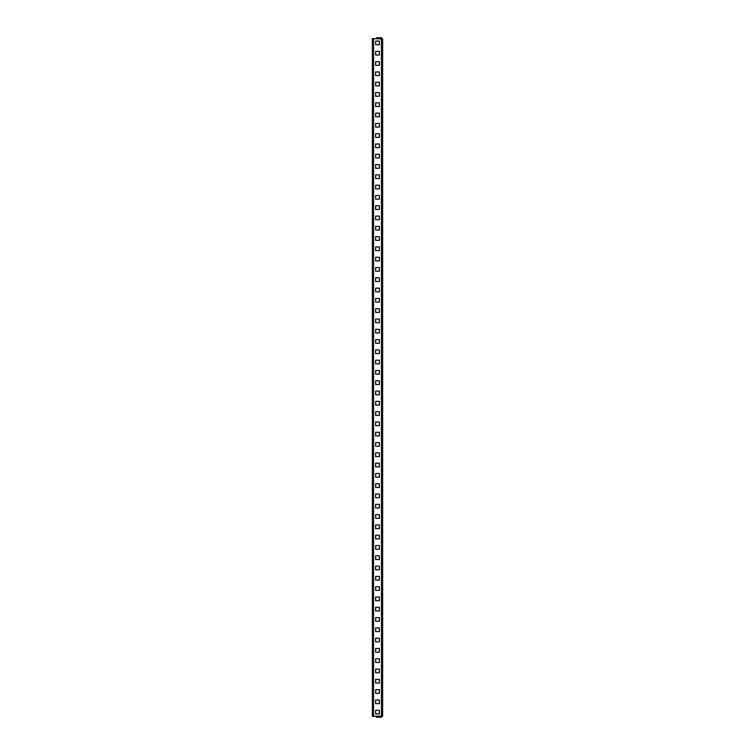 <?xml version="1.0" encoding="UTF-8"?>
<svg xmlns="http://www.w3.org/2000/svg" width="755" height="755" viewBox="0 0 755 755"><rect width="100%" height="100%" fill="white"/><g stroke="black" fill="none" stroke-linecap="round" stroke-linejoin="round"><path stroke-width="1.13" d="M373.583 38.647L382.643 38.986L382.643 716.014L372.357 716.353L372.357 38.647L373.583 38.647L373.583 716.353M379.35 41.044L375.65 41.044L375.65 44.753L379.35 44.753L379.35 41.044L375.65 41.044L375.65 44.753L379.35 44.753L379.35 41.044M379.35 51.34L375.65 51.34L375.65 55.049L379.35 55.049L379.35 51.34L375.65 51.34L375.65 55.049L379.35 55.049L379.35 51.34M379.35 61.636L375.65 61.636L375.65 65.345L379.35 65.345L379.35 61.636L375.65 61.636L375.65 65.345L379.35 65.345L379.35 61.636M379.35 71.933L375.65 71.933L375.65 75.642L379.35 75.642L379.35 71.933L375.65 71.933L375.65 75.642L379.35 75.642L379.35 71.933M379.35 82.229L375.65 82.229L375.65 85.928L379.35 85.928L379.35 82.229L375.65 82.229L375.65 85.928L379.35 85.928L379.35 82.229M379.35 92.525L375.65 92.525L375.65 96.225L379.35 96.225L379.35 92.525L375.65 92.525L375.65 96.225L379.35 96.225L379.35 92.525M379.35 102.822L375.65 102.822L375.65 106.521L379.35 106.521L379.35 102.822L375.65 102.822L375.65 106.521L379.35 106.521L379.35 102.822M379.35 113.108L375.65 113.108L375.65 116.817L379.35 116.817L379.35 113.108L375.65 113.108L375.65 116.817L379.35 116.817L379.35 113.108M379.35 123.405L375.65 123.405L375.65 127.114L379.35 127.114L379.35 123.405L375.65 123.405L375.65 127.114L379.35 127.114L379.35 123.405M379.35 133.701L375.65 133.701L375.65 137.41L379.35 137.41L379.35 133.701L375.65 133.701L375.65 137.41L379.35 137.41L379.35 133.701M379.35 143.997L375.65 143.997L375.65 147.706L379.35 147.706L379.35 143.997L375.65 143.997L375.65 147.706L379.35 147.706L379.35 143.997M379.35 154.294L375.65 154.294L375.65 158.003L379.35 158.003L379.35 154.294L375.65 154.294L375.65 158.003L379.35 158.003L379.35 154.294M379.35 164.59L375.65 164.59L375.65 168.299L379.35 168.299L379.35 164.59L375.65 164.59L375.65 168.299L379.35 168.299L379.35 164.59M379.35 174.886L375.65 174.886L375.65 178.595L379.35 178.595L379.35 174.886L375.65 174.886L375.65 178.595L379.35 178.595L379.35 174.886M379.35 185.183L375.65 185.183L375.65 188.892L379.35 188.892L379.35 185.183L375.65 185.183L375.65 188.892L379.35 188.892L379.35 185.183M379.35 195.479L375.65 195.479L375.65 199.178L379.35 199.178L379.35 195.479L375.65 195.479L375.65 199.178L379.35 199.178L379.35 195.479M379.35 205.775L375.65 205.775L375.65 209.475L379.35 209.475L379.35 205.775L375.65 205.775L375.65 209.475L379.35 209.475L379.35 205.775M379.35 216.072L375.65 216.072L375.65 219.771L379.35 219.771L379.35 216.072L375.65 216.072L375.65 219.771L379.35 219.771L379.35 216.072M379.35 226.358L375.65 226.358L375.65 230.067L379.35 230.067L379.35 226.358L375.65 226.358L375.65 230.067L379.35 230.067L379.35 226.358M379.35 236.655L375.65 236.655L375.65 240.364L379.35 240.364L379.35 236.655L375.65 236.655L375.65 240.364L379.35 240.364L379.35 236.655M379.35 246.951L375.65 246.951L375.65 250.66L379.35 250.66L379.35 246.951L375.65 246.951L375.65 250.66L379.35 250.66L379.35 246.951M379.35 257.247L375.65 257.247L375.65 260.956L379.35 260.956L379.35 257.247L375.65 257.247L375.65 260.956L379.35 260.956L379.35 257.247M379.35 267.544L375.65 267.544L375.65 271.253L379.35 271.253L379.35 267.544L375.65 267.544L375.65 271.253L379.35 271.253L379.35 267.544M379.35 277.84L375.65 277.84L375.65 281.549L379.35 281.549L379.35 277.84L375.65 277.84L375.65 281.549L379.35 281.549L379.35 277.84M379.35 288.136L375.65 288.136L375.65 291.845L379.35 291.845L379.35 288.136L375.65 288.136L375.65 291.845L379.35 291.845L379.35 288.136M379.35 298.433L375.65 298.433L375.65 302.142L379.35 302.142L379.35 298.433L375.65 298.433L375.65 302.142L379.35 302.142L379.35 298.433M379.35 308.729L375.65 308.729L375.65 312.428L379.35 312.428L379.35 308.729L375.65 308.729L375.65 312.428L379.35 312.428L379.35 308.729M379.35 319.025L375.65 319.025L375.65 322.725L379.35 322.725L379.35 319.025L375.65 319.025L375.65 322.725L379.35 322.725L379.35 319.025M379.35 329.322L375.65 329.322L375.65 333.021L379.35 333.021L379.35 329.322L375.65 329.322L375.65 333.021L379.35 333.021L379.35 329.322M379.35 339.608L375.65 339.608L375.65 343.317L379.35 343.317L379.35 339.608L375.65 339.608L375.65 343.317L379.35 343.317L379.35 339.608M379.35 349.905L375.65 349.905L375.65 353.614L379.35 353.614L379.35 349.905L375.65 349.905L375.65 353.614L379.35 353.614L379.35 349.905M379.35 360.201L375.65 360.201L375.65 363.91L379.35 363.91L379.35 360.201L375.65 360.201L375.65 363.91L379.35 363.91L379.35 360.201M379.35 370.497L375.65 370.497L375.65 374.206L379.35 374.206L379.35 370.497L375.65 370.497L375.65 374.206L379.35 374.206L379.35 370.497M379.35 710.247L375.65 710.247L375.65 713.956L379.35 713.956L379.35 710.247L375.65 710.247L375.65 713.956L379.35 713.956L379.35 710.247M379.35 699.951L375.65 699.951L375.65 703.66L379.35 703.66L379.35 699.951L375.65 699.951L375.65 703.66L379.35 703.66L379.35 699.951M379.35 689.655L375.65 689.655L375.65 693.364L379.35 693.364L379.35 689.655L375.65 689.655L375.65 693.364L379.35 693.364L379.35 689.655M379.35 679.358L375.65 679.358L375.65 683.067L379.35 683.067L379.35 679.358L375.65 679.358L375.65 683.067L379.35 683.067L379.35 679.358M379.35 669.072L375.65 669.072L375.65 672.771L379.35 672.771L379.35 669.072L375.65 669.072L375.65 672.771L379.35 672.771L379.35 669.072M379.35 658.775L375.65 658.775L375.65 662.475L379.35 662.475L379.35 658.775L375.65 658.775L375.65 662.475L379.35 662.475L379.35 658.775M379.35 648.479L375.65 648.479L375.65 652.178L379.35 652.178L379.35 648.479L375.65 648.479L375.65 652.178L379.35 652.178L379.35 648.479M379.35 638.183L375.65 638.183L375.65 641.892L379.35 641.892L379.35 638.183L375.65 638.183L375.65 641.892L379.35 641.892L379.35 638.183M379.35 627.886L375.65 627.886L375.65 631.595L379.35 631.595L379.35 627.886L375.65 627.886L375.65 631.595L379.35 631.595L379.35 627.886M379.35 617.59L375.65 617.59L375.65 621.299L379.35 621.299L379.35 617.59L375.65 617.59L375.65 621.299L379.35 621.299L379.35 617.59M379.35 607.294L375.65 607.294L375.65 611.003L379.35 611.003L379.35 607.294L375.65 607.294L375.65 611.003L379.35 611.003L379.35 607.294M379.35 596.997L375.65 596.997L375.65 600.706L379.35 600.706L379.35 596.997L375.65 596.997L375.65 600.706L379.35 600.706L379.35 596.997M379.35 586.701L375.65 586.701L375.65 590.41L379.35 590.41L379.35 586.701L375.65 586.701L375.65 590.41L379.35 590.41L379.35 586.701M379.35 576.405L375.65 576.405L375.65 580.114L379.35 580.114L379.35 576.405L375.65 576.405L375.65 580.114L379.35 580.114L379.35 576.405M379.35 566.108L375.65 566.108L375.65 569.817L379.35 569.817L379.35 566.108L375.65 566.108L375.65 569.817L379.35 569.817L379.35 566.108M379.35 555.822L375.65 555.822L375.65 559.521L379.35 559.521L379.35 555.822L375.65 555.822L375.65 559.521L379.35 559.521L379.35 555.822M379.35 545.525L375.65 545.525L375.65 549.225L379.35 549.225L379.35 545.525L375.65 545.525L375.65 549.225L379.35 549.225L379.35 545.525M379.35 535.229L375.65 535.229L375.65 538.928L379.35 538.928L379.35 535.229L375.65 535.229L375.65 538.928L379.35 538.928L379.35 535.229M379.35 524.933L375.65 524.933L375.65 528.642L379.35 528.642L379.35 524.933L375.65 524.933L375.65 528.642L379.35 528.642L379.35 524.933M379.35 514.636L375.65 514.636L375.65 518.345L379.35 518.345L379.35 514.636L375.65 514.636L375.65 518.345L379.35 518.345L379.35 514.636M379.35 504.34L375.65 504.34L375.65 508.049L379.35 508.049L379.35 504.34L375.65 504.34L375.65 508.049L379.35 508.049L379.35 504.34M379.35 494.044L375.65 494.044L375.65 497.753L379.35 497.753L379.35 494.044L375.65 494.044L375.65 497.753L379.35 497.753L379.35 494.044M379.35 483.747L375.65 483.747L375.65 487.456L379.35 487.456L379.35 483.747L375.65 483.747L375.65 487.456L379.35 487.456L379.35 483.747M379.35 473.451L375.65 473.451L375.65 477.16L379.35 477.16L379.35 473.451L375.65 473.451L375.65 477.16L379.35 477.16L379.35 473.451M379.35 463.155L375.65 463.155L375.65 466.864L379.35 466.864L379.35 463.155L375.65 463.155L375.65 466.864L379.35 466.864L379.35 463.155M379.35 452.858L375.65 452.858L375.65 456.567L379.35 456.567L379.35 452.858L375.65 452.858L375.65 456.567L379.35 456.567L379.35 452.858M379.35 442.572L375.65 442.572L375.65 446.271L379.35 446.271L379.35 442.572L375.65 442.572L375.65 446.271L379.35 446.271L379.35 442.572M379.35 432.275L375.65 432.275L375.65 435.975L379.35 435.975L379.35 432.275L375.65 432.275L375.65 435.975L379.35 435.975L379.35 432.275M379.35 421.979L375.65 421.979L375.65 425.678L379.35 425.678L379.35 421.979L375.65 421.979L375.65 425.678L379.35 425.678L379.35 421.979M379.35 411.683L375.65 411.683L375.65 415.392L379.35 415.392L379.35 411.683L375.65 411.683L375.65 415.392L379.35 415.392L379.35 411.683M379.35 401.386L375.65 401.386L375.65 405.095L379.35 405.095L379.35 401.386L375.65 401.386L375.65 405.095L379.35 405.095L379.35 401.386M379.35 391.09L375.65 391.09L375.65 394.799L379.35 394.799L379.35 391.09L375.65 391.09L375.65 394.799L379.35 394.799L379.35 391.09M379.35 380.794L375.65 380.794L375.65 384.503L379.35 384.503L379.35 380.794L375.65 380.794L375.65 384.503L379.35 384.503L379.35 380.794M382.643 38.986L381.417 37.75L376.471 37.75L376.471 38.571L381.822 38.986M381.417 717.25L381.417 716.429L376.471 716.429L376.471 717.25L381.417 717.25L382.643 716.014M381.417 38.647L381.417 716.353M381.417 37.75L381.417 38.571"/></g></svg>
